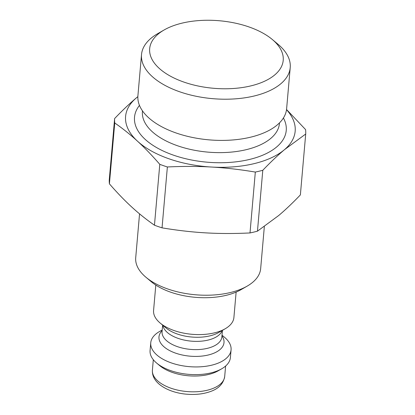 <?xml version="1.0" encoding="UTF-8"?>
<svg xmlns="http://www.w3.org/2000/svg" width="415" height="415" viewBox="0 0 415 415"><rect width="100%" height="100%" fill="white"/><g stroke="black" fill="none" stroke-linecap="round" stroke-linejoin="round"><path stroke-width="0.62" d="M162.218 329.961L159.417 331.575A40.317 20.387 5 0 0 150.749 342.816A40.317 20.387 5 0 0 189.136 366.637A40.317 20.387 5 0 0 231.072 349.84A40.317 20.387 5 0 0 224.494 337.271L222.015 335.19M150.749 342.816L150.074 350.514A40.317 20.387 5 0 0 156.657 363.084A40.317 20.387 5 0 0 221.735 368.779A40.317 20.387 5 0 0 230.398 357.538L231.072 349.84M156.657 363.084L159.713 365.641A36.281 18.348 5 0 0 218.285 370.766L221.735 368.779M264.339 226.574L260.662 268.64A62.712 31.711 -175 0 1 247.184 286.117A62.712 31.711 -175 0 1 145.95 277.262A62.712 31.711 -175 0 1 135.715 257.705L139.549 213.855M145.95 277.262L151.382 281.811A55.548 28.09 5 0 0 241.042 289.654L247.184 286.117M155.801 285.069L153.581 310.477A40.317 20.387 5 0 0 160.159 323.046A40.317 20.387 5 0 0 225.236 328.742A40.317 20.387 5 0 0 233.904 317.501L236.125 292.093M159.785 164.324L154.458 225.205C146.35 219.561 138.771 213.492 131.721 207.002C124.666 200.544 117.232 192.825 109.415 183.85L114.742 122.97C122.85 128.614 130.429 134.683 137.479 141.173C144.534 147.631 151.968 155.35 159.785 164.324A95.86 48.477 -175 0 0 167.37 166.97C183.056 166.208 197.789 166.233 211.562 167.043A85.111 43.041 -175 0 1 137.479 141.173A85.111 43.041 -175 0 1 136.296 97.94A85.111 43.041 -175 0 1 137.853 96.679M286.516 109.685A85.111 43.041 -175 0 1 284.462 149.68A85.111 43.041 -175 0 1 211.562 167.043C225.34 167.826 239.927 169.502 255.324 172.064L250.001 232.945C234.309 233.707 219.577 233.687 205.804 232.872C192.031 232.089 177.444 230.418 162.042 227.851A95.86 48.477 -175 0 1 154.458 225.205M162.042 227.851L167.37 166.97M283.414 117.985A76.153 38.507 -175 0 1 207.023 162.172A76.153 38.507 -175 0 1 139.466 105.389M290.22 67.562L286.62 108.756A74.638 37.744 -175 0 1 208.978 139.85A74.638 37.744 -175 0 1 137.915 95.746L141.515 54.552A74.638 37.744 5 0 0 212.579 98.656A74.638 37.744 5 0 0 290.22 67.562A74.638 37.744 5 0 0 278.04 44.291L272.266 39.456A67.022 33.89 -175 0 1 261.595 82.507A67.022 33.89 -175 0 1 174.974 78.471A67.022 33.89 -175 0 1 158.105 34.139A67.022 33.89 -175 0 1 164.081 29.989A67.022 33.89 -175 0 1 272.266 39.456M137.858 96.633L136.296 97.94C129.579 103.6 122.352 110.468 114.623 118.545L109.295 179.425A95.86 48.477 -175 0 0 109.415 183.85M262.788 170.29C270.518 162.213 277.744 155.345 284.462 149.68L305.705 134.024L300.377 194.905C292.648 202.982 285.421 209.85 278.704 215.515L257.461 231.165L262.788 170.29A95.86 48.477 -175 0 1 255.324 172.064M286.537 109.498L305.585 129.599A95.86 48.477 -175 0 1 305.705 134.024M114.742 122.97A95.86 48.477 -175 0 1 114.623 118.545M257.461 231.165A95.86 48.477 -175 0 1 250.001 232.945M164.081 29.989L157.56 33.75A74.638 37.744 5 0 0 150.904 38.372A74.638 37.744 5 0 0 141.515 54.552M225.61 366.04L224.702 376.436A36.281 18.348 -175 0 1 186.958 391.553A36.281 18.348 -175 0 1 152.409 370.113L153.317 359.717M162.156 330.651A32.635 16.501 5 0 0 190.049 356.169A32.635 16.501 5 0 0 221.952 335.885M222.435 330.356L221.864 336.897A30.015 15.179 -175 0 1 190.641 349.404A30.015 15.179 -175 0 1 162.068 331.668L162.638 325.121M225.236 328.742L218.663 332.529A32.635 16.501 -175 0 1 165.979 327.923L160.159 323.046M162.856 325.303A30.015 15.179 5 0 0 191.367 341.151A30.015 15.179 5 0 0 222.196 330.496M279.492 122.861A68.776 34.777 -175 0 1 207.905 152.118A68.776 34.777 -175 0 1 142.485 110.878M224.702 376.436C223.457 383.491 218.897 388.45 211.022 391.314C204.066 393.928 196.16 394.909 187.31 394.25C177.288 393.576 164.615 389.97 157.098 382.205C153.695 378.579 152.134 374.548 152.409 370.113"/></g></svg>
